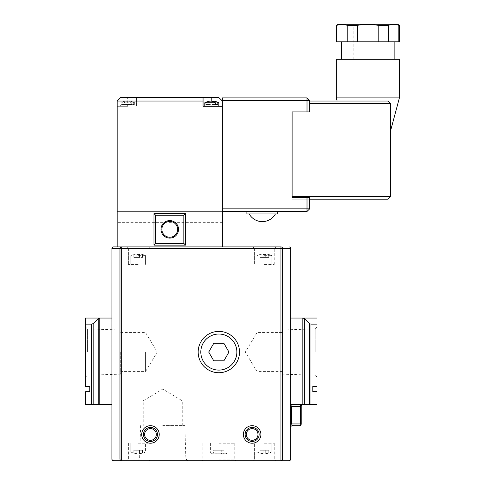 <?xml version="1.0" encoding="UTF-8"?>
<svg xmlns="http://www.w3.org/2000/svg" width="485" height="485" viewBox="0 0 485 485"><rect width="100%" height="100%" fill="white"/><g stroke="black" fill="none" stroke-linecap="round" stroke-linejoin="round"><path stroke-width="0.36" stroke-dasharray="2.42 1.82" d="M277.735 213.927L246.883 213.927M262.306 211.472L277.735 211.472L262.306 211.472M347.218 41.783L347.218 25.262L357.469 25.262L367.842 24.25L353.814 24.25L367.842 24.25L378.209 25.262L388.461 25.262L388.461 41.783L336.287 41.783M399.397 59.309L336.287 59.309M367.842 41.783L341.543 41.783L367.842 41.783M367.842 101.032L337.13 101.032L367.842 101.032M399.397 97.879L336.287 97.879M309.642 103.663L388 103.663L388 101.032L390.631 103.663L390.631 130.586L390.631 103.663L390.631 130.586L390.631 103.663L388 101.032L309.642 101.032L309.642 111.902L309.642 100.504L309.642 101.032L309.642 100.504L307.011 97.879L309.642 100.504L307.011 97.879L222.342 97.879L222.342 100.504L307.011 100.504L307.011 111.902L309.642 111.902L309.642 101.032L292.109 101.032L292.109 97.879L307.011 97.879L292.109 97.879L292.109 101.032L309.642 101.032M178.516 229.35A8.766 8.766 0 0 0 169.75 220.59A8.766 8.766 0 0 0 160.984 229.35A8.766 8.766 0 0 0 169.75 238.117A8.766 8.766 0 0 0 178.516 229.35M222.342 211.472L307.011 211.472L309.642 208.841L307.011 211.472L292.109 211.472L292.109 199.202L292.109 211.472L307.011 211.472L309.642 208.841L309.642 197.45L309.642 208.841L309.642 197.45L307.011 197.45L307.011 208.841L222.342 208.841L222.342 211.472L222.342 106.294L203.057 106.294L203.057 97.527M218.832 102.784L208.259 102.784L208.259 104.536L205.779 104.536L215.382 104.536L208.259 104.536M131.241 104.536L131.241 102.784L127.676 102.784L134.691 102.784L133.721 102.784L133.721 104.536L121.638 104.536L121.638 102.784A14.799 10.464 90 0 1 125.197 101.238A14.902 14.902 0 0 0 120.668 102.784L121.638 102.784M127.676 106.294L117.158 106.294L127.676 106.294L120.668 106.294L127.676 106.294L127.676 97.527L136.443 97.527L136.443 101.032L222.342 101.032L222.342 100.504M399.397 41.783L388.461 41.783M398.834 41.783L398.834 25.262L399.397 25.262M388.461 25.262L393.65 24.25L398.834 25.262M378.209 41.783L378.209 25.262M357.469 25.262L357.469 41.783M336.287 25.262L336.845 25.262L336.845 41.783M336.845 25.262L342.034 24.25L347.218 25.262M338.039 24.25L397.639 24.25M367.842 59.309L341.543 59.309L367.842 59.309M307.011 197.45L292.109 197.45L292.109 111.902L292.109 197.45L309.642 197.45L292.109 197.45L292.109 111.902L307.011 111.902M292.109 199.202L309.642 199.202L292.109 199.202M307.011 97.879L307.011 100.504L309.642 100.504M222.342 246.883L117.158 246.883L222.342 246.883L222.342 101.032L222.342 208.841M131.241 102.784A14.799 10.464 90 0 0 125.197 101.238M121.638 104.536L124.118 104.536L124.118 102.784L127.676 102.784L120.668 102.784L120.668 106.294M204.809 102.784L205.779 102.784A14.799 10.464 90 0 1 209.344 101.238M211.824 106.294L204.809 106.294L211.824 106.294L211.824 101.238A14.799 10.464 -90 0 0 208.259 102.784M117.158 211.824L222.342 211.824M113.654 246.883A1.752 1.691 -90 0 0 111.962 248.635L111.902 318.057L111.962 248.635L119.971 248.635L119.971 458.998L111.962 458.998L111.902 318.057L99.764 318.057L98.249 318.56L93.187 323.622L91.671 324.125L91.671 404.654L111.962 404.654L111.902 458.998A1.752 1.752 0 0 0 113.654 460.75L288.957 460.75A1.752 1.752 0 0 0 290.709 458.998L290.709 404.654L290.648 458.998L282.64 458.998L282.64 248.635A1.752 1.691 -90 0 0 280.948 246.883L117.158 246.883L117.158 101.032L120.668 97.527L127.676 97.527M222.342 222.342L117.158 222.342L222.342 222.342M222.342 106.294L222.342 101.032L218.832 97.527L136.443 97.527L136.443 106.294L136.443 101.032M124.118 102.784A14.799 10.464 -90 0 1 130.156 101.238A14.799 10.464 -90 0 1 133.721 102.784M205.779 102.784L205.779 104.536M124.118 104.536L133.721 104.536M307.011 211.472L307.011 208.841L309.642 208.841M309.642 199.202L388 199.202L388 196.57L292.109 196.57M390.631 103.663L388 103.663L388 196.57L390.631 196.57L390.631 103.663L388 101.032M390.631 196.57L388 199.202M367.842 24.25L381.865 24.25L367.842 24.25M262.306 213.927L249.163 213.927L262.306 213.927M162.736 460.75L187.719 460.75L162.736 460.75M162.736 458.907L185.876 458.907L162.736 458.907M162.736 425.618L184.84 425.618L162.736 425.618M162.736 400.798L182.251 400.798L162.736 400.798M317.002 352.061L317.002 377.045L317.002 352.061M315.165 352.061L315.165 328.921L315.165 352.061M281.87 352.061L281.87 374.165L281.87 352.061M257.05 352.061L257.05 371.577L257.05 352.061M85.602 352.061L85.602 377.045L85.602 352.061M87.445 352.061L87.445 328.921L87.445 352.061M120.735 352.061L120.735 374.165L120.735 352.061M145.561 352.061L145.561 371.577L145.561 352.061M218.832 460.75L235.661 460.75L218.832 460.75M218.832 459.871L234.788 459.871L218.832 459.871M221.76 452.863L221.318 453.736L211.472 453.736L214.073 453.736L213.63 452.863L210.593 452.863L221.76 452.863L221.76 450.232L224.04 450.232L215.904 450.232L215.904 452.863L216.352 453.736L226.198 453.736L216.352 453.736M224.04 450.232L224.04 452.863L227.071 452.863L215.904 452.863M218.832 443.217L234.788 443.217L218.832 443.217M264.41 451.984L271.776 451.984L264.41 451.984M264.41 443.217L274.231 443.217L264.41 443.217M264.41 458.998L274.231 458.998L264.41 458.998M264.41 460.75L275.983 460.75L264.41 460.75M138.195 451.984L145.561 451.984L138.195 451.984M138.195 443.217L148.01 443.217L138.195 443.217M138.195 458.998L148.01 458.998L138.195 458.998M138.195 460.75L149.768 460.75L138.195 460.75M264.41 255.65L271.776 255.65L264.41 255.65M264.41 264.41L274.231 264.41L264.41 264.41M138.195 255.65L145.561 255.65L138.195 255.65M138.195 264.41L128.379 264.41L138.195 264.41M264.41 246.883L275.983 246.883L264.41 246.883M264.41 248.635L274.231 248.635L264.41 248.635M138.195 246.883L149.768 246.883L138.195 246.883M138.195 248.635L128.379 248.635L138.195 248.635M198.171 352.061A20.661 20.661 0 0 0 218.832 372.729A20.661 20.661 0 0 0 239.499 352.061A20.661 20.661 0 0 0 218.832 331.4A20.661 20.661 0 0 0 198.171 352.061M236.868 352.061A18.036 18.036 0 0 1 218.832 370.097A18.036 18.036 0 0 1 200.802 352.061A18.036 18.036 0 0 1 218.832 334.032A18.036 18.036 0 0 1 236.868 352.061A18.036 18.036 0 0 1 218.832 370.097A18.036 18.036 0 0 1 200.802 352.061A18.036 18.036 0 0 1 218.832 334.032A18.036 18.036 0 0 1 236.868 352.061A18.036 18.036 0 0 1 218.832 370.097A18.036 18.036 0 0 1 200.802 352.061A18.036 18.036 0 0 1 218.832 334.032A18.036 18.036 0 0 1 236.868 352.061A18.036 18.036 0 0 1 218.832 370.097A18.036 18.036 0 0 1 200.802 352.061A18.036 18.036 0 0 1 218.832 334.032A18.036 18.036 0 0 1 236.868 352.061A18.036 18.036 0 0 1 218.832 370.097A18.036 18.036 0 0 1 200.802 352.061A18.036 18.036 0 0 1 218.832 334.032A18.036 18.036 0 0 1 236.868 352.061M243.379 434.457A8.766 8.766 0 0 1 252.139 425.691A8.766 8.766 0 0 1 260.906 434.457A8.766 8.766 0 0 1 252.139 443.217A8.766 8.766 0 0 1 243.379 434.457M259.154 434.457A7.014 7.014 0 0 0 252.139 427.443A7.014 7.014 0 0 0 245.131 434.457A7.014 7.014 0 0 0 252.139 441.465A7.014 7.014 0 0 0 259.154 434.457A7.014 7.014 0 0 0 252.139 427.443A7.014 7.014 0 0 0 245.131 434.457A7.014 7.014 0 0 0 252.139 441.465A7.014 7.014 0 0 0 259.154 434.457A7.014 7.014 0 0 0 252.139 427.443A7.014 7.014 0 0 0 245.131 434.457A7.014 7.014 0 0 0 252.139 441.465A7.014 7.014 0 0 0 259.154 434.457M257.984 434.457A5.844 5.844 0 0 0 252.139 428.613A5.844 5.844 0 0 0 246.301 434.457A5.844 5.844 0 0 0 252.139 440.301A5.844 5.844 0 0 0 257.984 434.457A5.844 5.844 0 0 0 252.139 428.613A5.844 5.844 0 0 0 246.301 434.457A5.844 5.844 0 0 0 252.139 440.301A5.844 5.844 0 0 0 257.984 434.457A5.844 5.844 0 0 0 252.139 428.613A5.844 5.844 0 0 0 246.301 434.457A5.844 5.844 0 0 0 252.139 440.301A5.844 5.844 0 0 0 257.984 434.457M141.699 434.457A8.766 8.766 0 0 1 150.465 425.691A8.766 8.766 0 0 1 159.232 434.457A8.766 8.766 0 0 1 150.465 443.217A8.766 8.766 0 0 1 141.699 434.457M157.479 434.457A7.014 7.014 0 0 0 150.465 427.443A7.014 7.014 0 0 0 143.457 434.457A7.014 7.014 0 0 0 150.465 441.465A7.014 7.014 0 0 0 157.479 434.457A7.014 7.014 0 0 0 150.465 427.443A7.014 7.014 0 0 0 143.457 434.457A7.014 7.014 0 0 0 150.465 441.465A7.014 7.014 0 0 0 157.479 434.457A7.014 7.014 0 0 0 150.465 427.443A7.014 7.014 0 0 0 143.457 434.457A7.014 7.014 0 0 0 150.465 441.465A7.014 7.014 0 0 0 157.479 434.457M156.309 434.457A5.844 5.844 0 0 0 150.465 428.613A5.844 5.844 0 0 0 144.621 434.457A5.844 5.844 0 0 0 150.465 440.301A5.844 5.844 0 0 0 156.309 434.457A5.844 5.844 0 0 0 150.465 428.613A5.844 5.844 0 0 0 144.621 434.457A5.844 5.844 0 0 0 150.465 440.301A5.844 5.844 0 0 0 156.309 434.457A5.844 5.844 0 0 0 150.465 428.613A5.844 5.844 0 0 0 144.621 434.457A5.844 5.844 0 0 0 150.465 440.301A5.844 5.844 0 0 0 156.309 434.457M224.04 452.863L223.597 453.736M223.894 360.828L228.956 352.061L223.894 343.301L213.776 343.301L208.714 352.061L213.776 360.828L223.894 360.828L228.956 352.061L223.894 343.301L213.776 343.301L208.714 352.061L213.776 360.828L223.894 360.828L228.956 352.061L223.894 343.301L213.776 343.301L208.714 352.061L213.776 360.828L223.894 360.828M91.671 404.654L85.602 404.654L85.602 391.68L89.81 391.68L89.81 386.424L85.602 386.424L85.602 318.057L99.764 318.057L99.764 404.654M310.94 404.654L317.002 404.654L317.002 391.68L312.795 391.68L312.795 386.424L317.002 386.424L317.002 324.125L310.94 324.125L309.424 323.622L304.362 318.56L302.846 318.057L290.709 318.057L290.709 248.635A1.752 1.752 0 0 0 288.957 246.883A1.752 1.691 90 0 1 290.648 248.635L290.709 404.654L302.979 404.654L290.648 404.654L310.94 404.654L310.94 324.125M290.709 404.89L290.709 427.443L290.709 404.89L291.582 406.406L300.348 406.406L300.348 423.938L291.582 423.938L292.461 425.691A1.752 1.752 0 0 0 290.709 427.443M91.671 324.125L85.602 324.125M317.002 324.125L317.002 318.057L302.846 318.057L302.846 404.654M299.475 425.691A1.752 0.879 -90 0 0 300.348 423.938L301.227 423.938A1.752 1.752 0 0 1 299.475 425.691A1.752 1.752 0 0 0 301.227 423.938L301.227 406.406L300.348 406.406A1.752 0.879 90 0 1 301.227 404.654M136.879 254.546L136.879 254.001L136.879 254.546A15.738 15.738 0 0 1 139.51 254.546A15.738 15.738 0 0 0 136.879 254.546L136.879 254.001A16.284 16.284 0 0 0 133.811 254.546A16.284 16.284 0 0 1 136.879 254.001L136.879 254.546A15.738 15.738 0 0 1 139.51 254.546L139.51 254.001L139.51 254.546A15.738 15.738 0 0 0 136.879 254.546L136.879 254.001A16.284 16.284 0 0 0 133.811 254.546L133.811 254.546A16.284 16.284 0 0 1 136.879 254.001L136.879 257.402L139.51 257.402L136.879 257.402L136.879 254.546L136.879 257.402L133.811 257.402L136.879 257.402L136.879 254.001L136.879 257.402L139.51 257.402L139.51 254.001A16.284 16.284 0 0 1 142.578 254.546A16.284 16.284 0 0 0 139.51 254.001L139.51 257.402L139.51 254.001A16.284 16.284 0 0 1 142.578 254.546L142.578 254.546A16.284 16.284 0 0 0 139.51 254.001L139.51 257.402L142.578 257.402L136.879 257.402L136.879 254.546M142.578 257.402L142.578 254.492L142.578 257.402L139.51 257.402L139.51 254.001L139.51 257.402L142.578 257.402L142.578 254.546L142.578 257.402M133.811 257.402L133.811 254.492L133.811 257.402L136.879 257.402L133.811 257.402L133.811 254.546L133.811 257.402M263.1 254.546L263.1 254.001L263.1 254.546A15.738 15.738 0 0 1 265.725 254.546A15.738 15.738 0 0 0 263.1 254.546L263.1 254.001A16.284 16.284 0 0 0 260.033 254.546A16.284 16.284 0 0 1 263.1 254.001L263.1 254.546A15.738 15.738 0 0 1 265.725 254.546L265.725 254.001L265.725 254.546A15.738 15.738 0 0 0 263.1 254.546L263.1 254.001A16.284 16.284 0 0 0 260.033 254.546L260.033 254.546A16.284 16.284 0 0 1 263.1 254.001L263.1 257.402L265.725 257.402L263.1 257.402L263.1 254.546L263.1 257.402L260.033 257.402L263.1 257.402L263.1 254.001L263.1 257.402L265.725 257.402L265.725 254.001A16.284 16.284 0 0 1 268.793 254.546A16.284 16.284 0 0 0 265.725 254.001L265.725 257.402L265.725 254.001A16.284 16.284 0 0 1 268.793 254.546L268.793 254.546A16.284 16.284 0 0 0 265.725 254.001L265.725 257.402L268.793 257.402L263.1 257.402L263.1 254.546M268.793 254.546L268.793 257.402L268.793 254.546L268.793 257.402L265.725 257.402L265.725 254.001L265.725 257.402L268.793 257.402L268.793 254.546M260.033 254.546L260.033 257.402L260.033 254.546L260.033 257.402L263.1 257.402L260.033 257.402L260.033 254.546M136.879 453.087L136.879 453.633A16.284 16.284 0 0 1 133.811 453.087L133.811 453.087A16.284 16.284 0 0 0 136.879 453.633L136.879 453.087A15.738 15.738 0 0 0 139.51 453.087L139.51 453.633A16.284 16.284 0 0 0 142.578 453.087L142.578 453.087A16.284 16.284 0 0 1 139.51 453.633L139.51 453.087A15.738 15.738 0 0 1 136.879 453.087L136.879 453.633A16.284 16.284 0 0 1 133.811 453.087L133.811 453.087A16.284 16.284 0 0 0 136.879 453.633L136.879 453.087A15.738 15.738 0 0 0 139.51 453.087L139.51 453.633A16.284 16.284 0 0 0 142.578 453.087L142.578 453.087A16.284 16.284 0 0 1 139.51 453.633L139.51 453.087A15.738 15.738 0 0 1 136.879 453.087L136.879 450.232L136.879 453.633L136.879 450.232L136.879 453.087L136.879 450.232L139.51 450.232L139.51 453.087L139.51 450.232L133.811 450.232L133.811 453.087L133.811 450.232L136.879 450.232L136.879 453.087M263.1 453.087L263.1 453.633A16.284 16.284 0 0 1 260.033 453.087L260.033 453.087A16.284 16.284 0 0 0 263.1 453.633L263.1 453.087A15.738 15.738 0 0 0 265.725 453.087L265.725 453.633A16.284 16.284 0 0 0 268.793 453.087L268.793 453.087A16.284 16.284 0 0 1 265.725 453.633L265.725 453.087A15.738 15.738 0 0 1 263.1 453.087L263.1 453.633A16.284 16.284 0 0 1 260.033 453.087L260.033 453.087A16.284 16.284 0 0 0 263.1 453.633L263.1 453.087A15.738 15.738 0 0 0 265.725 453.087L265.725 453.633A16.284 16.284 0 0 0 268.793 453.087L268.793 453.087A16.284 16.284 0 0 1 265.725 453.633L265.725 453.087A15.738 15.738 0 0 1 263.1 453.087L263.1 450.232L263.1 453.633L263.1 450.232L263.1 453.087L263.1 450.232L265.725 450.232L265.725 453.087L265.725 450.232L260.033 450.232L260.033 453.087L260.033 450.232L263.1 450.232L263.1 453.087M265.725 450.232L265.725 453.633L265.725 450.232L268.793 450.232L268.793 453.087L268.793 450.232L265.725 450.232L265.725 453.087L265.725 450.232L263.1 450.232L265.725 450.232L265.725 453.633L265.725 450.232L268.793 450.232L268.793 453.087L268.793 450.232L265.725 450.232M139.51 450.232L139.51 453.633L139.51 450.232L142.578 450.232L142.578 453.087L142.578 450.232L139.51 450.232L139.51 453.087L139.51 450.232L136.879 450.232L139.51 450.232L139.51 453.633L139.51 450.232L142.578 450.232L142.578 453.087L142.578 450.232L139.51 450.232M133.811 450.232L133.811 453.087L133.811 450.232L136.879 450.232L133.811 450.232M260.033 450.232L260.033 453.087L260.033 450.232L263.1 450.232L260.033 450.232M215.904 450.232L213.63 450.232L213.63 452.863M221.318 453.736L214.073 453.736M221.76 450.232L213.63 450.232M302.979 404.654A1.752 1.752 0 0 0 301.227 406.406A1.752 1.752 0 0 1 302.979 404.654M121.662 248.635L280.948 248.635L280.948 458.998L121.662 458.998L121.662 248.635L119.971 248.635A1.752 1.691 -90 0 1 121.662 246.883L121.662 248.635M280.948 246.883L280.948 248.635L290.709 248.635M304.362 404.654L304.362 318.56M309.424 323.622L309.424 404.654M93.187 404.654L93.187 323.622M98.249 318.56L98.249 404.654M290.709 423.938L291.582 423.938L291.582 406.406M288.957 460.75A1.752 1.691 90 0 0 290.648 458.998L290.709 458.998M282.64 458.998A1.752 1.691 -90 0 1 280.948 460.75L280.948 458.998L282.64 458.998M121.662 458.998L121.662 460.75A1.752 1.691 90 0 1 119.971 458.998L121.662 458.998M111.902 458.998L111.962 458.998A1.752 1.691 -90 0 0 113.654 460.75M353.814 59.309L353.814 24.25M130.156 101.238A14.902 14.902 0 0 1 134.691 102.784L134.691 106.294M381.865 59.309L381.865 24.25M140.638 425.618L139.601 458.907L137.758 460.75M182.251 425.618L182.251 400.798L162.736 389.073L143.227 400.798L143.227 425.618M281.87 374.165L315.165 375.202L317.002 377.045M281.87 332.552L257.05 332.552L245.325 352.061L257.05 371.577L281.87 371.577M120.735 374.165L87.445 375.202L85.602 377.045M120.735 332.552L145.561 332.552L157.279 352.061L145.561 371.577L120.735 371.577M202.882 443.217L202.882 459.871L202.002 460.75M211.472 453.736L210.593 452.863L210.593 443.217M226.198 453.736L227.071 452.863L227.071 443.217M257.05 451.984L257.05 443.217L257.05 451.984A16.338 16.338 0 0 0 260.033 453.142A16.338 16.338 0 0 1 257.05 451.984M274.231 443.217L274.231 458.998L275.983 460.75L274.231 458.998L274.231 443.217M130.835 451.984L130.835 443.217L130.835 451.984A16.338 16.338 0 0 0 133.811 453.142A16.338 16.338 0 0 1 130.835 451.984M148.01 443.217L148.01 458.998L149.768 460.75L148.01 458.998L148.01 443.217M271.776 255.65L271.776 264.41L271.776 255.65A16.338 16.338 0 0 0 268.793 254.492A16.338 16.338 0 0 1 271.776 255.65M145.561 255.65L145.561 264.41L145.561 255.65A16.338 16.338 0 0 0 142.578 254.492A16.338 16.338 0 0 1 145.561 255.65M254.595 248.635L252.843 246.883L254.595 248.635L254.595 264.41L254.595 248.635M128.379 248.635L126.627 246.883L128.379 248.635L128.379 264.41L128.379 248.635M148.01 264.41L148.01 248.635L149.768 246.883L148.01 248.635L148.01 264.41M130.835 255.65L130.835 264.41L130.835 255.65A16.338 16.338 0 0 1 133.811 254.492A16.338 16.338 0 0 0 130.835 255.65M274.231 264.41L274.231 248.635L275.983 246.883L274.231 248.635L274.231 264.41M257.05 255.65L257.05 264.41L257.05 255.65A16.338 16.338 0 0 1 260.033 254.492A16.338 16.338 0 0 0 257.05 255.65M142.578 453.142A16.338 16.338 0 0 0 145.561 451.984L145.561 443.217L145.561 451.984A16.338 16.338 0 0 1 142.578 453.142M128.379 443.217L128.379 458.998L126.627 460.75L128.379 458.998L128.379 443.217M254.595 458.998L252.843 460.75L254.595 458.998L254.595 443.217L254.595 458.998M271.776 451.984L271.776 443.217L271.776 451.984A16.338 16.338 0 0 1 268.793 453.142A16.338 16.338 0 0 0 271.776 451.984M234.788 443.217L234.788 459.871L235.661 460.75M120.735 329.964L87.445 328.921L85.602 327.084M281.87 329.964L315.165 328.921L317.002 327.084M184.84 425.618L185.876 458.907L187.719 460.75"/><path stroke-width="0.73" d="M246.883 211.472L246.883 213.927L277.735 213.927L277.735 211.472M399.397 97.879L399.397 59.309L336.287 59.309L336.287 97.879L399.397 97.879L390.631 130.586M160.984 229.35A8.766 8.766 0 0 1 169.75 220.59A8.766 8.766 0 0 1 178.516 229.35A8.766 8.766 0 0 1 169.75 238.117A8.766 8.766 0 0 1 160.984 229.35M177.637 229.35A7.887 7.887 0 0 0 169.75 221.463A7.887 7.887 0 0 0 161.863 229.35A7.887 7.887 0 0 0 169.75 237.244A7.887 7.887 0 0 0 177.637 229.35M215.382 102.784A14.799 10.464 90 0 0 209.344 101.238A14.902 14.902 0 0 0 204.809 102.784L215.382 102.784L215.382 104.536L217.862 104.536L215.382 104.536M217.862 104.536L217.862 102.784L218.832 102.784L218.832 106.294M336.845 41.783L336.845 25.262L336.287 25.262L336.287 41.783L399.397 41.783L399.397 25.262L398.834 25.262L398.834 41.783M357.469 41.783L357.469 25.262L347.218 25.262L347.218 41.783M388.461 41.783L388.461 25.262L378.209 25.262L378.209 41.783M378.209 25.262L367.842 24.25L357.469 25.262M398.834 25.262L393.65 24.25L388.461 25.262M347.218 25.262L342.034 24.25L336.845 25.262M336.287 25.262L338.039 24.25L397.639 24.25L399.397 25.262M309.642 101.032L388 101.032L390.631 103.663L390.631 196.57L388 196.57L388 103.663L309.642 103.663M309.642 197.45L309.642 208.841L307.011 208.841L307.011 197.45L309.642 197.45M222.342 100.504L222.342 97.879L307.011 97.879L307.011 100.504L309.642 100.504L309.642 111.902L307.011 111.902L307.011 100.504L222.342 100.504L222.342 246.883M307.011 111.902L292.109 111.902L292.109 197.45L307.011 197.45M222.342 211.824L117.158 211.824L117.158 246.883L113.654 246.883L280.948 246.883A1.752 1.691 -90 0 1 282.64 248.635L282.64 458.998L290.648 458.998L290.648 248.635L121.662 248.635L121.662 458.998L280.948 458.998L280.948 246.883M153.975 213.576L153.975 245.131L185.525 245.131L185.525 213.576L153.975 213.576L155.673 215.273L155.673 243.428L183.827 243.428L183.827 215.273L155.673 215.273M203.057 101.032L117.158 101.032L120.668 97.527L203.057 97.527L203.057 106.294L222.342 106.294M117.158 101.032L117.158 211.824M222.342 101.032L218.832 97.527L203.057 97.527M217.862 102.784A14.799 10.464 -90 0 0 214.303 101.238A14.799 10.464 -90 0 0 211.824 101.238L211.824 97.527M155.673 243.428L153.975 245.131M183.827 243.428L185.525 245.131M183.827 215.273L185.525 213.576M222.342 208.841L307.011 208.841L307.011 211.472L222.342 211.472M309.642 208.841L307.011 211.472M307.011 97.879L309.642 100.504M292.109 196.57L388 196.57L388 199.202L309.642 199.202M388 101.032L388 103.663L390.631 103.663M390.631 196.57L388 199.202M239.499 352.061A20.661 20.661 0 0 1 218.832 372.729A20.661 20.661 0 0 1 198.171 352.061A20.661 20.661 0 0 1 218.832 331.4A20.661 20.661 0 0 1 239.499 352.061M200.802 352.061A18.036 18.036 0 0 0 218.832 370.097A18.036 18.036 0 0 0 236.868 352.061A18.036 18.036 0 0 0 218.832 334.032A18.036 18.036 0 0 0 200.802 352.061M260.906 434.457A8.766 8.766 0 0 1 252.139 443.217A8.766 8.766 0 0 1 243.379 434.457A8.766 8.766 0 0 1 252.139 425.691A8.766 8.766 0 0 1 260.906 434.457M245.131 434.457A7.014 7.014 0 0 0 252.139 441.465A7.014 7.014 0 0 0 259.154 434.457A7.014 7.014 0 0 0 252.139 427.443A7.014 7.014 0 0 0 245.131 434.457M246.301 434.457A5.844 5.844 0 0 0 252.139 440.301A5.844 5.844 0 0 0 257.984 434.457A5.844 5.844 0 0 0 252.139 428.613A5.844 5.844 0 0 0 246.301 434.457M159.232 434.457A8.766 8.766 0 0 1 150.465 443.217A8.766 8.766 0 0 1 141.699 434.457A8.766 8.766 0 0 1 150.465 425.691A8.766 8.766 0 0 1 159.232 434.457M143.457 434.457A7.014 7.014 0 0 0 150.465 441.465A7.014 7.014 0 0 0 157.479 434.457A7.014 7.014 0 0 0 150.465 427.443A7.014 7.014 0 0 0 143.457 434.457M144.621 434.457A5.844 5.844 0 0 0 150.465 440.301A5.844 5.844 0 0 0 156.309 434.457A5.844 5.844 0 0 0 150.465 428.613A5.844 5.844 0 0 0 144.621 434.457M288.957 246.883A1.752 1.752 0 0 1 290.709 248.635A1.752 1.752 0 0 0 288.957 246.883A1.752 1.691 -90 0 1 290.648 248.635L290.709 318.057L317.002 318.057L317.002 386.424L312.795 386.424L312.795 391.68L317.002 391.68L317.002 404.654L290.709 404.654L290.709 458.998A1.752 1.752 0 0 1 288.957 460.75L113.654 460.75A1.752 1.752 0 0 1 111.902 458.998L111.962 248.635L111.962 318.057L85.602 318.057L85.602 386.424L89.81 386.424L89.81 391.68L85.602 391.68L85.602 404.654L91.671 404.654L91.671 324.125L85.602 324.125M91.671 324.125L93.187 323.622L98.249 318.56L99.764 318.057L99.764 404.654L111.962 404.654L111.962 458.998L119.971 458.998L119.971 248.635L111.962 248.635A1.752 1.691 90 0 1 113.654 246.883A1.752 1.752 0 0 0 111.902 248.635A1.752 1.752 0 0 1 113.654 246.883A1.752 1.752 0 0 0 111.902 248.635M99.764 404.654L91.671 404.654M302.846 404.654L302.846 318.057L304.362 318.56L309.424 323.622L310.94 324.125L310.94 404.654M317.002 324.125L310.94 324.125M302.979 404.654A1.752 1.752 0 0 0 301.227 406.406L301.227 423.938A1.752 1.752 0 0 1 299.475 425.691L292.461 425.691L299.475 425.691A1.752 0.879 -90 0 0 300.348 423.938L300.348 406.406L291.582 406.406L290.709 404.89M228.956 352.061L223.894 343.301L213.776 343.301L208.714 352.061L213.776 360.828L223.894 360.828L228.956 352.061M290.709 427.443A1.752 1.752 0 0 1 292.461 425.691L291.582 423.938L301.227 423.938M309.424 404.654L309.424 323.622M304.362 318.56L304.362 404.654M93.187 323.622L93.187 404.654M98.249 404.654L98.249 318.56M291.582 406.406L291.582 423.938L290.709 423.938M290.709 458.998L290.648 458.998A1.752 1.691 -90 0 1 288.957 460.75A1.752 1.752 0 0 0 290.709 458.998M280.948 460.75A1.752 1.691 -90 0 0 282.64 458.998L280.948 458.998L280.948 460.75M111.902 458.998A1.752 1.752 0 0 0 113.654 460.75A1.752 1.691 90 0 1 111.962 458.998L111.902 458.998M121.662 460.75L121.662 458.998L119.971 458.998A1.752 1.691 90 0 0 121.662 460.75M121.662 248.635L121.662 246.883A1.752 1.691 -90 0 0 119.971 248.635L121.662 248.635M301.227 404.654A1.752 0.879 -90 0 0 300.348 406.406L301.227 406.406M249.163 213.927A15.077 15.077 0 0 0 275.456 213.927M394.135 41.783L394.135 59.309M204.809 102.784L204.809 106.294M218.832 102.784A14.902 14.902 0 0 0 214.303 101.238M337.13 101.032L336.287 97.879M341.543 41.783L341.543 59.309"/></g></svg>
